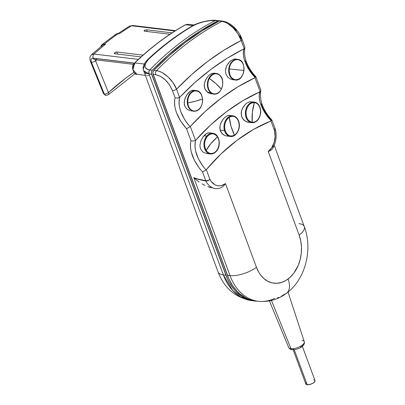 <?xml version="1.0" encoding="UTF-8"?>
<svg xmlns="http://www.w3.org/2000/svg" width="405" height="405" viewBox="0 0 405 405"><rect width="100%" height="100%" fill="white"/><g stroke="black" fill="none" stroke-linecap="round" stroke-linejoin="round"><path stroke-width="0.61" d="M269.411 300.885L288.689 347.485A8.313 3.26 -20.3 0 0 290.987 348.705L271.451 300.449L290.987 348.705A2.086 1.519 96.6 0 0 292.086 349.672A2.086 1.519 -83.4 0 1 290.987 348.705A8.313 3.26 159.7 0 1 288.588 347.029M301.948 340.402A8.313 3.26 159.7 0 1 304.342 342.179A8.313 3.26 159.7 0 1 299.498 346.801A8.313 3.26 159.7 0 1 290.987 348.705A8.313 3.26 -20.3 0 0 299.999 346.548A8.313 3.26 -20.3 0 0 304.276 341.719C305.532 345.905 297.943 350.067 292.096 349.677C290.603 349.601 289.469 348.872 288.689 347.485M314.68 380.158L314.989 381.237L313.06 383.13L310.493 384.279L307.187 384.72L294.217 349.662L307.187 384.72A4.901 1.924 -20.3 0 0 312.533 383.434A4.901 1.924 -20.3 0 0 315.014 380.573L302.348 346.326M298.966 223.606A19.81 7.771 159.7 0 1 304.322 226.658A19.81 7.771 159.7 0 1 299.153 235.097A32.238 23.556 -83.1 0 1 288.087 278.999A19.81 11.067 53 0 1 286.578 293.205A19.81 11.067 53 0 1 284.568 294.217L281.303 296.257M229.255 68.951A10.105 7.381 -83.1 0 1 237.715 59.667A0.415 0.284 -84.1 0 0 237.477 59.327A10.408 7.604 96.9 0 0 228.764 68.896A10.408 7.604 96.9 0 0 235.183 80.018A0.415 0.284 -84.1 0 0 235.487 79.745A10.105 7.381 -83.1 0 1 229.255 68.951A37.538 0.329 6.3 0 0 237.538 69.817A37.538 0.329 6.3 0 0 243.947 70.46A10.105 7.381 96.9 0 0 237.715 59.667A10.105 7.381 96.9 0 0 229.255 68.951C229.017 75.097 231.093 78.691 235.487 79.745C240.013 79.608 242.833 76.515 243.947 70.46L229.255 68.951M235.578 59.074L237.477 59.327A0.415 0.284 95.9 0 1 237.715 59.667A10.105 7.381 -83.1 0 1 243.947 70.46A10.105 7.381 -83.1 0 1 235.487 79.745A0.415 0.284 95.9 0 1 235.183 80.018A10.408 7.604 -83.1 0 1 235.158 80.013A10.408 7.604 -83.1 0 1 228.769 68.88A10.408 7.604 -83.1 0 1 237.477 59.327L234.004 59.115L231.184 60.416L229.762 61.595L226.775 65.62L225.696 68.536L225.408 70.551L226.015 74.429L228.121 77.537L231.24 79.4L235.133 80.013M235.158 80.013L231.24 79.4L228.121 77.537L226.015 74.429L225.408 70.551L226.339 66.567L228.44 63.043L231.184 60.416L234.004 59.115L235.3 59.039M211.552 93.864L208.95 93.15L206.084 90.943L204.449 87.581L204.363 83.638L205.669 79.734L207.927 76.383L209.258 75.052L211.982 73.381L214.463 73.224L211.982 73.381L209.258 75.052L207.927 76.383L205.234 80.681L204.363 83.638L204.211 85.642L205.077 89.373L207.395 92.208L210.494 92.548L207.395 92.208L208.95 93.15L213.875 94.112A10.408 7.604 -83.1 0 1 210.494 92.548A10.408 7.604 -83.1 0 1 208.018 80.413A10.408 7.604 -83.1 0 1 216.366 73.447A10.408 7.604 -83.1 0 1 219.606 74.991A0.415 0.253 132 0 1 219.743 75.284A10.105 7.381 -83.1 0 1 221.287 89.166A10.105 7.381 -83.1 0 1 210.899 92.325A0.415 0.253 132 0 1 210.494 92.548A10.408 7.604 96.9 0 0 214.928 94.127M219.606 74.991A10.408 7.604 96.9 0 0 215.328 73.406A10.408 7.604 96.9 0 0 207.826 81.091A10.408 7.604 96.9 0 0 210.494 92.548A0.415 0.253 -48 0 0 210.899 92.325A10.105 7.381 96.9 0 0 221.287 89.166A37.538 11.699 -152.6 0 0 216.26 83.916A37.538 11.699 -152.6 0 0 209.35 78.438A10.105 7.381 96.9 0 0 210.899 92.325A10.105 7.381 -83.1 0 1 209.35 78.438L216.26 83.916L221.287 89.166C223.621 83.673 223.104 79.046 219.743 75.284C215.855 72.53 212.392 73.578 209.35 78.438A10.105 7.381 -83.1 0 1 219.743 75.284A0.415 0.253 -48 0 0 219.606 74.991A10.408 7.604 -83.1 0 1 219.748 75.127M202.53 98.926A10.105 7.381 -83.1 0 1 196.086 110.798A0.415 0.273 74.8 0 1 195.843 111.061A10.408 7.604 -83.1 0 1 193.717 111.238A10.408 7.604 -83.1 0 1 187.237 101.534A10.408 7.604 -83.1 0 1 193.934 90.735A0.415 0.273 74.8 0 1 194.233 91.064A10.105 7.381 -83.1 0 1 202.53 98.926A37.538 7.29 174.6 0 1 196.096 101.042A37.538 7.29 174.6 0 1 187.788 102.936A10.105 7.381 96.9 0 0 196.086 110.798A10.105 7.381 96.9 0 0 202.53 98.926C201.528 93.049 198.764 90.431 194.233 91.064C189.808 92.866 187.662 96.825 187.788 102.936L196.096 101.042L202.53 98.926M197.038 90.75A10.408 7.604 96.9 0 0 193.934 90.735A10.408 7.604 -83.1 0 1 196.202 90.573C204.783 91.1 204.464 109.37 195.914 111.056A0.415 0.273 -105.2 0 0 196.086 110.798A10.105 7.381 -83.1 0 1 187.788 102.936A10.105 7.381 -83.1 0 1 194.233 91.064A0.415 0.273 -105.2 0 0 193.934 90.735L191.813 90.452L193.934 90.735A10.408 7.604 96.9 0 0 187.257 100.972A10.408 7.604 96.9 0 0 192.912 111.091A10.408 7.604 96.9 0 0 195.843 111.061A0.415 0.273 -105.2 0 0 195.914 111.056L191.221 110.97M193.706 90.239L191.813 90.452L190.532 91.079L187.955 93.388L185.743 96.734L184.386 100.622L184.315 104.546L184.847 106.348L186.994 109.228L190.173 110.793L186.994 109.228L184.847 106.348L184.169 102.617L184.928 98.648L186.776 94.967L190.532 91.079L193.048 90.209L196.202 90.573M213.835 133.513A10.393 7.599 96.9 0 0 206.752 136.085L207.269 136.5A9.867 7.209 -83.1 0 1 217.475 136.89A9.867 7.209 -83.1 0 1 216.412 150.792L216.386 151.141A10.393 7.599 -83.1 0 1 210.398 153.94A10.393 7.599 -83.1 0 1 204.191 147.061A10.393 7.599 -83.1 0 1 206.752 136.085A10.393 7.599 -83.1 0 1 212.883 133.301A10.393 7.599 -83.1 0 1 218.968 140.257A10.393 7.599 -83.1 0 1 216.386 151.141L216.412 150.792A9.867 7.209 -83.1 0 1 206.206 150.402A37.538 19.172 147.4 0 1 210.944 143.537A37.538 19.172 147.4 0 1 217.475 136.89A9.867 7.209 -83.1 0 1 216.412 150.792A9.867 7.209 -83.1 0 1 206.206 150.402C203.761 145.663 204.115 141.026 207.269 136.5C210.959 132.815 214.361 132.946 217.475 136.89L210.944 143.537L206.206 150.402A9.867 7.209 -83.1 0 1 207.269 136.5L206.752 136.085L203.958 135.726L206.752 136.085A10.393 7.599 96.9 0 0 204.074 146.418A10.393 7.599 96.9 0 0 209.425 153.748A10.393 7.599 96.9 0 0 216.386 151.141M205.234 134.46L202.768 137.26L200.86 140.894L199.974 144.858L200.04 146.797L200.485 148.63L202.48 151.617L203.928 152.644L207.335 153.601L203.928 152.644L202.48 151.617L200.485 148.63L200.04 146.797L199.974 144.858L200.86 140.894L202.768 137.26L206.515 133.534L205.234 134.46M207.78 132.977L206.515 133.534L209.005 132.805L207.78 132.977M209.593 132.865L209.005 132.805L209.593 132.865M238.768 121.804A10.393 7.599 96.9 0 0 232.136 115.8A10.393 7.599 96.9 0 0 224.451 130.516L225.084 130.329A9.867 7.209 -83.1 0 1 229.331 117.268A9.867 7.209 -83.1 0 1 238.677 122.057L238.879 121.864L238.677 122.057A9.867 7.209 -83.1 0 1 234.429 135.118A37.538 22.214 58.7 0 1 230.987 126.087A37.538 22.214 58.7 0 1 229.331 117.268A9.867 7.209 -83.1 0 1 238.677 122.057A9.867 7.209 -83.1 0 1 234.429 135.118C230.146 137.103 227.033 135.503 225.084 130.329C223.94 124.664 225.357 120.31 229.331 117.268L230.987 126.087L234.429 135.118A9.867 7.209 -83.1 0 1 225.084 130.329L224.451 130.516A10.393 7.599 -83.1 0 1 225.727 120.169A10.393 7.599 -83.1 0 1 232.921 115.845A10.393 7.599 -83.1 0 1 238.768 121.804M230.572 115.663L228.795 115.395L227.504 115.698L224.78 117.435L223.459 118.786L220.806 123.13L219.976 126.092L219.859 128.096L220.128 130.025L224.451 130.516L220.128 130.025L220.791 131.797L223.16 134.587L225.575 135.807L230.44 136.49A10.393 7.599 -83.1 0 1 224.451 130.516A10.393 7.599 96.9 0 0 231.204 136.52M254.289 102.07A10.393 7.599 96.9 0 0 245.455 111.613L246.108 111.684A9.867 7.209 -83.1 0 1 254.37 102.612A9.867 7.209 -83.1 0 1 260.455 113.157L260.567 113.162A10.393 7.599 -83.1 0 1 251.839 122.715A10.393 7.599 -83.1 0 1 245.455 111.613A10.393 7.599 -83.1 0 1 254.325 102.075A10.393 7.599 -83.1 0 1 260.567 113.162L260.455 113.157A9.867 7.209 -83.1 0 1 252.194 122.229A37.538 25.626 95.9 0 1 252.386 112.312A37.538 25.626 95.9 0 1 254.37 102.612A9.867 7.209 -83.1 0 1 260.455 113.157A9.867 7.209 -83.1 0 1 252.194 122.229C247.9 121.201 245.87 117.688 246.108 111.684C247.192 105.771 249.946 102.743 254.37 102.612L252.386 112.312L252.194 122.229A9.867 7.209 -83.1 0 1 246.108 111.684L245.455 111.613A10.393 7.599 96.9 0 0 251.844 122.715C256.608 122.573 259.554 119.394 260.678 113.177C260.957 106.996 258.841 103.295 254.325 102.075L249.794 101.721L246.944 103.017L245.506 104.191L242.504 108.211L241.431 111.127L241.152 113.152L241.78 117.035L243.906 120.143L247.035 122.006L251.839 122.715M145.532 29.909L146.605 29.798L147.253 31.514L146.605 29.798L172.024 32.861L146.605 29.798L144.955 30.102L145.532 29.909M144.458 30.355L144.955 30.102L144.458 30.355L144.772 31.215L144.458 30.355L144.129 30.628L144.458 30.355M92.097 54.321L94.036 54.052L138.368 59.388L94.036 54.052A3.129 2.288 96.9 0 0 93.145 58.163L134.445 63.134L93.145 58.163A3.129 2.288 -83.1 0 1 94.036 54.052L91.545 54.705C90.472 56.032 89.07 57.186 90.568 61.757A3.129 1.286 -22 0 0 91.434 62.238L104.293 94.006A3.129 2.288 96.9 0 0 105.958 95.453L103.417 93.489L105.958 95.453L108.454 94.648A3.129 1.62 -132.7 0 0 108.449 92.603A3.129 1.286 158 0 1 104.293 94.006A3.129 1.286 -22 0 0 108.449 92.603A3.129 1.62 47.3 0 1 108.464 94.633A3.129 1.62 47.3 0 1 107.528 94.881M115.784 52.154L116.832 51.987L117.627 54.083L116.832 51.987L143.026 55.141L116.832 51.987L115.228 52.407L115.784 52.154M114.762 52.736L115.228 52.407L114.762 52.736L115.141 53.784L114.762 52.736L114.458 53.08L114.762 52.736M185.541 24.761L187.773 24.28L185.541 24.761L192.932 25.566L185.541 24.761C167.559 34.865 150.655 47.603 134.825 62.977L132.901 66.921L132.86 69.275L133.473 71.447L134.652 73.133L136.849 74.236L132.926 69.68L134.825 62.977L144.317 64.025L134.825 62.977A1.043 0.537 -134.2 0 0 134.511 63.064A1.043 0.537 45.8 0 1 134.825 62.977C150.655 47.603 167.559 34.865 185.541 24.761A1.043 0.623 -119.3 0 0 185.277 24.811A1.043 0.623 60.7 0 1 185.541 24.761M143.385 68.794L145.036 64.106M145.765 73.902L145.385 73.057M147.45 75.644L146.575 75.112M148.918 75.193L148.407 75.512M219.93 21.014L218.771 20.604L217.956 20.822L200.708 30.684L183.966 42.257L167.827 55.46L152.391 70.222L151.602 71.558L151.394 73.209L227.494 278.949L229.286 282.493L233.548 288.816L235.983 291.554L241.375 296.075L244.296 297.827L250.467 300.247L257.418 301.173A52.169 38.121 -83.1 0 1 253.92 300.93A52.169 38.121 -83.1 0 1 225.939 275.187L223.347 274.884A52.134 38.095 96.9 0 0 251.297 300.581L253.92 300.93M218.042 271.887A19.81 7.771 -20.3 0 0 223.347 274.884L149.01 73.923L145.82 73.052L143.623 70.713L218.042 271.887C224.026 287.813 235.072 297.371 251.181 300.566L240.666 296.916L232.612 290.41L223.347 274.884A19.81 7.771 159.7 0 1 218.022 271.836M216.407 20.336L216.316 20.326C210.519 19.607 197.782 22.356 191.666 26.274C176.499 35.281 162.046 46.17 148.306 58.943C146.418 60.877 141.654 65.605 143.623 70.713L149.01 73.923L148.898 71.589L149.779 69.928C143.669 68.536 143.471 64.795 149.182 58.7A3.129 1.615 -132.9 0 0 148.291 58.963M148.301 58.948A3.129 1.615 47.1 0 1 149.182 58.7A324.896 237.406 -83.1 0 1 192.421 26.117A3.129 1.863 -120.7 0 0 191.651 26.285M191.636 26.295A3.129 1.863 59.3 0 1 192.421 26.117C200.116 22.128 207.75 20.27 215.333 20.534L216.786 20.437M147.805 69.513L149.779 69.928A325.326 237.725 -83.1 0 1 215.333 20.534L210.109 20.655L203.907 21.723L197.711 23.617L192.421 26.117A324.896 237.406 96.9 0 0 149.182 58.7L147.354 60.634L145.228 64.4L145.015 66.091L145.38 67.544L146.327 68.703L147.805 69.513M225.939 275.187L151.612 74.257L149.01 73.923L223.347 274.884L225.939 275.187M218.994 20.614L215.333 20.534L219.712 20.863M217.956 20.822L215.333 20.534A325.326 237.725 96.9 0 0 149.779 69.928L152.391 70.222A325.362 237.75 -83.1 0 1 217.956 20.822M149.779 69.928C148.812 71.078 148.554 72.409 149.01 73.923L151.612 74.257C151.156 72.723 151.414 71.381 152.391 70.222L149.779 69.928M133.827 72.358A273.193 199.624 96.9 0 0 108.449 92.603L95.59 60.841A3.129 1.286 158 0 1 91.434 62.238A3.129 1.286 158 0 1 90.568 61.757L103.432 93.525A3.129 1.286 -22 0 0 104.293 94.006L91.434 62.238A3.129 1.286 -22 0 0 95.59 60.841L108.449 92.603L125.631 78.236L133.827 72.358M95.484 59.869L95.59 60.841A310.731 227.058 96.9 0 1 96.608 59.92L95.59 60.841L95.499 59.783M96.395 59.15A3.129 2.288 -83.1 0 1 94.831 59.702A3.129 2.288 -83.1 0 1 93.18 58.254C91.14 58.259 90.558 59.591 91.434 62.238C90.558 59.591 91.14 58.259 93.18 58.254A3.129 2.288 -83.1 0 1 93.145 58.163A3.129 2.288 96.9 0 0 93.18 58.254A3.129 2.288 96.9 0 0 94.841 59.707L133.513 64.36M118.316 33.772L119.364 33.767A319.074 233.153 -83.1 0 1 131.569 25.773A3.129 2.288 -83.1 0 1 132.779 25.495M134.364 63.21L93.18 58.254L134.364 63.21M114.362 53.394L114.458 53.08L114.823 53.749L114.377 53.485M100.901 46.661L101.731 44.869L102.46 44.327L105.548 44.175A319.074 233.153 96.9 0 0 94.036 54.052A319.074 233.153 -83.1 0 1 105.548 44.175L103.123 44.763L91.545 54.7M100.921 46.565L101.204 45.664L102.46 44.327L105.548 44.175L104.495 44.18L102.855 45.011M102.09 46.509L102.03 46.813M131.569 25.773L174.93 30.993L131.569 25.773L129.397 26.178L132.754 25.49A3.129 2.288 96.9 0 0 131.569 25.773A319.074 233.153 96.9 0 0 119.364 33.767L118.235 33.63A319.074 233.153 96.9 0 0 104.419 44.039A319.074 233.153 -83.1 0 1 118.235 33.63L115.951 34.111L101.989 44.626M119.364 33.767L117.177 33.635L115.931 34.121M115.536 34.465L115.015 35.255M144.013 30.881L144.129 30.628L144.453 31.175L169.933 34.243L144.453 31.175M141.061 56.908L114.823 53.749L141.061 56.908M238.813 121.971A10.393 7.599 -83.1 0 1 230.44 136.49C236.095 137.416 241.071 128.572 238.879 121.859C237.796 118.382 235.806 116.377 232.921 115.845L229.645 115.41M243.896 70.455A10.408 7.604 96.9 0 0 237.477 59.327A10.408 7.604 -83.1 0 1 237.644 59.348L235.442 59.054M241.861 76.256L241.861 76.256A10.408 7.604 96.9 0 1 235.183 80.018C244.924 81.638 247.495 60.041 237.644 59.348M274.509 128.871A3.129 1.225 159.7 0 1 275.349 129.347A3.129 1.225 159.7 0 1 274.539 130.688L275.213 130.213L275.248 129.428M275.456 129.681A3.129 0.987 166 0 1 274.539 130.688A16.686 12.19 -83.1 0 1 268.206 151.44L270.191 150.792L272.292 148.984C275.932 143.041 276.985 136.606 275.451 129.676L275.349 129.347A3.129 1.225 -20.3 0 1 274.539 130.688L275.137 136.5L274.17 142.388L271.755 147.587L268.206 151.44L299.153 235.097A19.81 7.771 -20.3 0 0 304.307 226.608L274.231 145.304M193.939 177.8C194.992 178.549 198.971 179.623 205.872 181.025A3.129 2.187 -79.2 0 1 205.745 180.686C198.46 179.299 194.476 178.286 193.782 177.638L230.01 275.562A19.81 7.771 -20.3 0 0 256.441 267.28L225.494 183.622A16.686 12.19 -83.1 0 1 209.917 179.374A3.129 1.225 159.7 0 1 205.745 180.686A3.129 2.187 100.8 0 0 205.872 181.025L207.937 180.645L209.917 179.374A3.129 1.448 152.9 0 1 205.872 181.025A19.81 14.479 96.9 0 0 215.703 188.644A19.81 14.479 96.9 0 0 216.3 188.7L215.683 188.644A19.81 14.479 -83.1 0 1 205.872 181.025C198.971 179.623 194.992 178.549 193.939 177.8L196.486 179.997L193.939 177.8M216.3 188.7L219.08 188.472L221.641 187.419L223.803 185.743L225.494 183.622L223.803 185.743L221.641 187.419L219.08 188.472L216.3 188.7A19.81 14.479 -83.1 0 1 215.683 188.644L215.556 188.629M172.378 90.492L175.061 97.737L177.365 98.137L178.585 97.909L179.592 97.403L176.555 89.186A3.129 1.225 159.7 0 1 172.378 90.492A3.129 1.225 -20.3 0 0 176.555 89.186C173.178 80.215 163.681 71.396 156.467 70.672A3.129 2.263 97 0 0 155.692 74.667C162.962 76.403 168.52 81.683 172.378 90.492L169.493 84.883L165.326 79.906L160.486 76.312L155.692 74.667A3.129 2.263 -83 0 1 156.467 70.672L159.251 71.331L162.162 72.611L167.959 76.808L173.006 82.63L176.555 89.186A305.431 223.185 -83.1 0 1 241.172 40.495A3.129 1.225 -20.3 0 0 241.993 39.163A3.129 1.225 159.7 0 1 241.172 40.495L244.215 48.716L244.828 48.003L244.883 46.975L241.987 39.153C238.813 30.304 230.521 22.29 222.983 21.171L220.401 20.817L219.328 21.014L221.905 21.364C229.002 22.138 238.12 31.241 241.172 40.495L237.877 33.726L233.072 27.732L227.468 23.384L224.623 22.052L221.905 21.364A325.24 237.659 96.9 0 0 156.467 70.672L153.844 70.354L152.923 72.211L153.07 74.348L155.692 74.667L153.07 74.348L227.397 275.268L230.01 275.562L193.782 177.638L197.291 178.883L205.745 180.686A3.129 1.225 -20.3 0 0 209.917 179.374L206.317 169.639L206.003 169.928C196.946 159.317 193.529 149.384 195.752 140.135L195.488 140.378L190.335 126.436L190.082 126.664C181.01 116.184 177.587 106.368 179.815 97.21L177.365 98.137L175.061 97.737C173.208 107.421 177.031 117.759 186.533 128.749L190.957 140.717L193.261 141.112L195.488 140.378L193.261 141.112L190.957 140.717C189.125 150.463 192.977 160.881 202.515 171.958L205.745 180.686L202.515 171.958L199.376 168.232L194.284 160.071L191.18 151.693L190.492 147.703L190.416 144.023L190.957 140.717L186.533 128.749L180.64 121.07L176.514 112.752L175.259 108.636L174.58 104.672L174.509 101.022L175.061 97.737L172.378 90.492M186.781 128.643L190.082 126.664L186.533 128.749M202.702 171.887L206.003 169.928L202.515 171.958M223.003 21.171A3.129 2.293 97.8 0 0 221.905 21.364A3.129 2.293 -82.2 0 1 223.003 21.171M239.892 35.832L241.147 38.683A3.129 1.225 159.7 0 1 241.987 39.153M244.215 48.716L227.038 58.33L210.62 69.594L194.845 82.585L179.592 97.403L176.555 89.186L191.722 74.515L207.613 61.459L224.132 50.093L241.172 40.495L244.215 48.716L243.977 48.863C241.471 56.047 246.539 68.982 255.206 77.593L254.953 77.745L260.111 91.687L260.719 90.973L260.779 89.951L255.925 76.834M255.773 76.793L254.953 77.745L260.111 91.687L259.823 91.859C257.367 99.114 262.511 112.089 271.244 120.771L271.907 120.108M245.359 60.907L249.48 69.255L252.209 73.229L255.297 76.935L255.57 76.839M260.111 91.687L259.281 94.831L259.357 98.223L260.045 101.898L261.316 105.776L265.447 113.618L271.244 120.771L270.935 120.948L274.539 130.688L270.935 120.948A213.891 156.295 96.9 0 0 206.317 169.639L221.014 153.905L236.829 140.434L253.54 129.397L270.935 120.948L271.917 120.067L275.349 129.347M261.301 103.994L265.437 112.398L268.181 116.407L271.279 120.148L271.552 120.057M272.317 148.949L270.191 150.792L268.206 151.44L299.153 235.097L300.748 240.833L301.462 246.964L301.269 253.262L300.171 259.478L298.217 265.376L293.843 273.132L290.127 277.288L285.94 280.442L281.445 282.472L276.802 283.303L272.2 282.898L267.816 281.272L263.812 278.488L260.349 274.661L258.861 272.398L256.441 267.28L225.494 183.622L221.267 185.632L219.059 185.855L216.893 185.541L214.832 184.7L211.288 181.572L209.917 179.374L206.317 169.639L206.003 169.928L203.047 166.409L198.293 158.593L195.514 150.538L194.982 146.721L195.058 143.233L195.752 140.135L195.488 140.378L190.335 126.436L205.325 111.365L221.186 98.152L237.775 86.913L254.953 77.745A262.896 192.102 96.9 0 0 190.335 126.436L190.082 126.664L187.12 123.191L184.513 119.404L180.691 111.441L179.577 107.497L179.045 103.715L179.121 100.268L179.815 97.21A295.999 216.295 -83.1 0 1 243.977 48.863L243.415 51.805L243.471 55.171L244.129 58.831L245.379 62.689L249.455 70.49L255.206 77.593M273.162 145.851L272.783 148.007M259.823 91.859L242.742 100.779L226.263 111.871L210.549 125.034L195.752 140.135A246.994 180.483 -83.1 0 1 259.823 91.859M199.189 182.012L196.486 179.997L199.189 182.012M204.9 185.358L202.009 183.809L204.9 185.358M210.716 187.631L207.816 186.639L215.364 188.603M156.467 70.672A325.24 237.659 -83.1 0 1 221.905 21.364L219.328 21.014A325.276 237.684 96.9 0 0 153.844 70.354L156.467 70.672M229.357 24.406L234.136 28.041L236.317 30.415M230.005 115.476L227.504 115.698L224.78 117.435L223.459 118.786L221.231 122.178L219.976 126.092L220.128 130.025L221.824 133.346L224.734 135.493L227.19 136.141M210.165 133.027L209.005 132.805M252.28 101.959L249.794 101.721L246.944 103.017L245.506 104.191L243.005 107.31L241.431 111.127L241.264 115.141L242.681 118.721L245.389 121.252L248.766 122.386M256.051 301.026L248.741 299.229L245.708 297.842L240.028 294.005L237.416 291.585L232.753 285.839L228.946 279.02L152.852 73.31L153.06 71.68L153.844 70.354L169.26 55.612L185.379 42.424L202.1 30.871L219.328 21.014L220.538 20.837L221.282 21.202M220.133 20.802L220.538 20.837M304.307 226.608C312.954 249.313 305.542 279.217 286.578 293.205A19.81 11.067 -127 0 0 288.087 278.999A32.238 23.556 -83.1 0 1 256.441 267.28A19.81 7.771 159.7 0 1 230.01 275.562A52.048 38.035 96.9 0 0 258.623 301.305A52.048 38.035 -83.1 0 1 230.01 275.562L227.397 275.268A52.083 38.06 96.9 0 0 256.021 301.026L258.618 301.305A52.048 38.035 -83.1 0 0 274.757 298.363M293.154 349.728L305.821 383.975A4.901 1.924 -20.3 0 0 307.187 384.72L305.876 384.092M305.775 383.727L306.099 382.852M313.647 379.824L314.24 379.951M278.751 297.392L277.415 297.832M302.915 344.974L302.596 345.556M302.069 346.169L300.464 347.384M293.908 349.439L293.002 349.404M186.877 128.598L187.272 128.405L186.877 128.598M202.854 171.816L203.244 171.629L202.854 171.816M213.875 94.112C221.565 95.509 226.172 80.119 219.697 75.036L216.366 73.447L214.002 73.133M209.405 132.835L212.883 133.301C219.287 133.746 221.581 145.587 216.513 151.106C214.731 153.181 212.696 154.123 210.398 153.94L206.889 153.566M194.132 24.963L187.773 24.28L185.287 24.806C167.275 34.926 150.356 47.674 134.516 63.058C129.792 66.521 134.744 75.634 136.849 74.236L145.349 75.37M108.454 94.648L135.113 73.583M117.997 33.61L129.397 26.178M175.486 30.638L132.754 25.49M255.914 76.818C247.02 66.977 243.344 57.307 244.898 47.82M271.902 120.032C263.063 110.388 259.362 100.642 260.795 90.786M286.578 293.205C278.184 299.503 268.864 302.201 258.618 301.305M288.026 292.071L304.276 341.719"/></g></svg>
